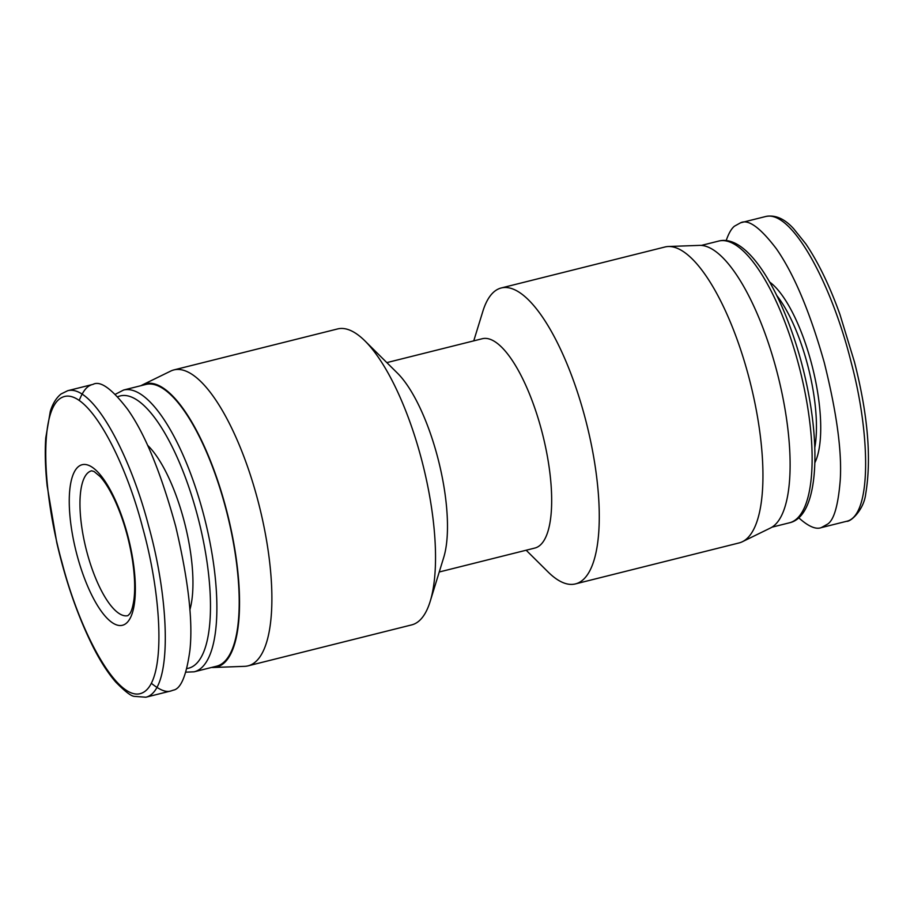 <?xml version="1.0" encoding="UTF-8"?>
<svg xmlns="http://www.w3.org/2000/svg" width="914" height="914" viewBox="0 0 914 914"><rect width="100%" height="100%" fill="white"/><g stroke="black" fill="none" stroke-linecap="round" stroke-linejoin="round"><path stroke-width="1.37" d="M526.167 550.228L548.034 571.924A152.547 49.767 -104.1 0 0 575.386 583.92L739.072 542.939A152.547 49.767 -104.1 0 0 742.317 541.751L770.365 528.052A146.057 47.654 -104.1 0 0 775.963 368.045A146.057 47.654 -104.1 0 0 699.598 245.375L668.408 246.506A152.547 49.767 -104.1 0 0 664.992 246.986L501.295 287.956A152.547 49.767 -104.1 0 0 482.821 311.423L473.749 340.865M742.317 541.751A152.547 49.767 -104.1 0 0 748.166 374.626A152.547 49.767 -104.1 0 0 668.408 246.506M575.386 583.92A152.547 49.767 -104.1 0 0 584.48 415.596A152.547 49.767 -104.1 0 0 501.295 287.956M439.246 571.993L534.781 548.069A107.921 35.212 -104.1 0 0 541.214 428.997A107.921 35.212 -104.1 0 0 482.375 338.706L386.828 362.618M211.602 667.449A146.057 47.654 -104.1 0 0 213.396 667.483L244.586 666.34A152.547 49.767 -104.1 0 0 248.002 665.86L411.688 624.89A152.547 49.767 -104.1 0 0 430.174 601.423L443.69 557.551A107.921 35.212 -104.1 0 0 437.052 455.069A107.921 35.212 -104.1 0 0 397.556 373.255L364.96 340.922A152.547 49.767 -104.1 0 0 337.609 328.937L173.923 369.907A152.547 49.767 -104.1 0 0 170.678 371.095L142.63 384.794A146.057 47.654 -104.1 0 0 141.064 385.662M430.174 601.423A152.547 49.767 -104.1 0 0 420.783 456.577A152.547 49.767 -104.1 0 0 364.96 340.922M248.002 665.86A152.547 49.767 -104.1 0 0 257.097 497.547A152.547 49.767 -104.1 0 0 173.923 369.907M213.396 667.483A146.057 47.654 -104.1 0 0 225.37 505.865A146.057 47.654 -104.1 0 0 142.63 384.794M123.607 390.027L145.932 384.44A145.235 47.391 75.9 0 1 227.175 513.828A145.235 47.391 75.9 0 1 216.469 666.226L194.145 671.813A145.235 47.391 75.9 0 0 204.85 519.415A145.235 47.391 75.9 0 0 123.607 390.027L115.324 394.288M726.184 240.565C728.629 233.516 731.36 228.728 734.388 226.226L740.557 222.799C748.303 218.903 760.242 227.563 776.397 248.802C794.003 274.063 809.964 312.005 824.279 362.618C836.756 412.705 842.08 451.962 840.229 480.398C838.138 505.773 833.865 520.374 827.41 524.213L821.24 527.641C815.814 529.697 808.284 526.395 798.653 517.712M147.577 445.278A96.553 31.499 75.9 0 1 184.525 522.602A96.553 31.499 75.9 0 1 189.861 609.844M62.438 397.224C38.434 407.621 42.147 491.595 62.061 562.738C80.615 634.556 118.592 704.009 142.321 692.892C166.257 682.29 162.464 598.464 142.618 527.504C124.064 455.755 86.282 386.394 62.438 397.224M90.932 385.08C86.636 386.519 82.728 391.649 79.187 400.469M151.313 683.249C159.733 690.139 166.348 692.686 171.169 690.893L173.26 690.173C180.823 688.962 186.365 675.777 189.872 650.631C193.105 621.611 188.387 580.241 175.728 526.521C161.035 472.892 144.995 433.796 127.572 409.232C111.828 388.701 100.312 380.418 93.022 384.371L67.716 390.701C92.622 384.154 129.822 453.652 148.559 525.756C169.821 601.389 172.815 690.835 145.874 697.222L171.169 690.893M127.903 615.636A74.651 24.358 75.9 0 1 87.196 553.164A74.651 24.358 75.9 0 1 91.651 470.801L94.131 471.544L100.049 476.491C104.733 481.564 109.52 489.219 114.421 499.455C122.887 517.747 128.897 537.969 132.45 560.111C134.758 575.546 135.272 588.582 133.992 599.23C132.941 606.53 131.536 611.375 129.765 613.785L127.903 615.636M814.831 447.38A96.553 31.499 -104.1 0 0 803.954 352.21A96.553 31.499 -104.1 0 0 776.831 295.588M814.877 462.69A99.797 32.561 -104.1 0 0 807.805 350.668A99.797 32.561 -104.1 0 0 769.668 282.049M821.24 527.641L846.535 521.311C871.853 516.159 870.482 434.367 851.254 362.709C832.174 285.431 792.392 209.946 765.863 216.469L740.557 222.799M793.272 346.189A145.235 47.391 -104.1 0 0 718.85 241.033C745.07 234.384 776.397 281.615 796.608 345.938C821.983 426.884 822.28 515.85 789.376 522.819A145.235 47.391 -104.1 0 0 793.272 346.189M77.302 556.112A82.763 26.997 75.9 0 1 96.199 470.459A82.763 26.997 75.9 0 1 133.49 608.667A82.763 26.997 75.9 0 1 77.302 556.112M117.735 396.779A140.368 45.803 75.9 0 1 198.418 519.232A140.368 45.803 75.9 0 1 186.924 668.522M846.535 521.311C850.808 522.02 863.947 509.681 865.707 493.868C871.636 458.554 867.889 414.579 854.453 361.955L839.966 314.53C829.809 286.151 818.441 262.615 805.851 243.924L793.718 228.808C784.68 218.789 775.403 214.676 765.863 216.469M718.85 241.033L701.392 245.398M789.376 522.819L771.93 527.184M145.874 697.222L134.278 696.354C131.09 696.16 124.887 691.384 115.69 681.993C108.001 673.081 100.574 661.587 93.388 647.489C78.033 616.87 65.831 581.91 56.771 542.596L47.151 485.871C45.289 468.356 44.809 452.419 45.734 438.069L50.304 411.38C52.715 403.645 56.28 397.853 61.032 394.003L67.716 390.701M185.896 672.156L194.145 671.813"/></g></svg>
